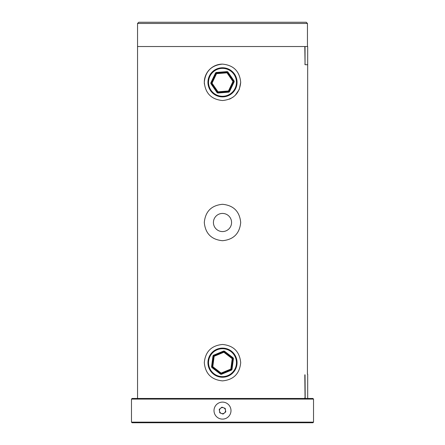 <?xml version="1.0" encoding="UTF-8"?>
<svg xmlns="http://www.w3.org/2000/svg" width="445" height="445" viewBox="0 0 445 445"><rect width="100%" height="100%" fill="white"/><g stroke="black" fill="none" stroke-linecap="round" stroke-linejoin="round"><path stroke-width="0.67" d="M132.082 398.475L312.918 398.475L313.525 399.082L313.525 422.144L131.475 422.144L131.475 399.082L132.082 398.475M313.525 422.144L312.918 422.75L132.082 422.75L131.475 422.144M313.525 399.082L131.475 399.082M240.706 362.675C239.627 373.739 233.558 379.808 222.5 380.881C211.436 379.802 205.368 373.733 204.294 362.675C205.368 351.617 211.436 345.548 222.5 344.469C233.553 345.537 239.621 351.606 240.706 362.675M240.706 82.325C239.627 93.389 233.558 99.458 222.5 100.531C211.436 99.452 205.368 93.383 204.294 82.325C205.368 71.267 211.436 65.198 222.5 64.119C233.553 65.187 239.621 71.256 240.706 82.325L239.282 89.384L235.249 95.325M204.383 84.111A18.206 18.206 0 0 1 222.5 64.119M213.428 222.5A9.072 9.072 0 0 0 222.5 231.572A9.072 9.072 0 0 0 231.572 222.5A9.072 9.072 0 0 0 222.5 213.428A9.072 9.072 0 0 0 213.428 222.5M233.13 97.105L232.607 97.466M231.089 98.378L229.459 99.146M222.5 240.706C233.553 239.638 239.621 233.569 240.706 222.5C239.627 211.436 233.558 205.368 222.5 204.294C211.436 205.373 205.368 211.442 204.294 222.5C205.368 233.558 211.436 239.627 222.5 240.706M304.964 46.525L305.048 47.131L304.964 46.525L307.456 46.525L137.544 46.525L307.695 46.525L307.428 374.206M204.327 81.218L204.633 78.826M205.073 77.068L205.696 75.322M207.37 72.201L209.628 69.453M210.941 68.257L212.621 67.034M212.649 67.017L215.658 65.454M217.199 64.909L218.934 64.475M137.544 23.463L138.757 22.25L306.243 22.25L307.456 23.463L137.544 23.463L137.544 398.475M230.771 94.312A14.563 14.563 0 0 1 210.513 90.596A14.563 14.563 0 0 1 214.229 70.338A14.563 14.563 0 0 1 234.487 74.054A14.563 14.563 0 0 1 230.771 94.312A14.563 14.563 0 0 0 234.487 74.054A14.563 14.563 0 0 0 214.229 70.338M234.076 82.002L233.525 81.741A0.606 0.606 0 0 0 233.475 81.135L227.506 72.485L227.006 72.83L216.531 73.675L216.481 73.069A0.606 0.606 0 0 0 215.981 73.414L215.436 73.152A1.213 1.213 0 0 1 216.431 72.463L226.911 71.623A1.213 1.213 0 0 1 228.007 72.14L233.975 80.79A1.213 1.213 0 0 1 234.076 82.002L229.564 91.498L228.469 90.975L232.974 81.48L227.006 72.83L226.911 71.623M228.813 91.475A0.606 0.606 0 0 1 228.519 91.581A0.606 0.606 0 0 0 228.813 91.475A0.606 0.606 0 0 1 228.519 91.581A0.606 0.606 0 0 0 229.019 91.236L233.525 81.741L232.974 81.48L233.975 80.79M216.431 72.463L216.481 73.069L226.961 72.224A0.606 0.606 0 0 1 227.506 72.485L228.007 72.14M211.475 82.909L215.981 73.414L216.531 73.675L212.026 83.171L210.924 82.648A1.213 1.213 0 0 0 211.025 83.86L211.525 83.515A0.606 0.606 0 0 1 211.475 82.909M217.494 92.165L211.525 83.515L212.026 83.171L217.994 91.82L228.469 90.975L228.519 91.581L218.039 92.427L217.994 91.82L217.494 92.165A0.606 0.606 0 0 0 218.039 92.427A0.606 0.606 0 0 1 217.494 92.165L216.993 92.51A1.213 1.213 0 0 0 218.089 93.027L218.039 92.427M209.05 368.254A14.563 14.563 0 0 1 216.921 349.225A14.563 14.563 0 0 1 235.95 357.096A14.563 14.563 0 0 1 228.079 376.125A14.563 14.563 0 0 1 209.05 368.254A14.563 14.563 0 0 0 228.079 376.125A14.563 14.563 0 0 0 235.95 357.096M220.392 374.061L220.764 373.578A0.606 0.606 0 0 0 221.365 373.655L231.072 369.628L230.844 369.072L232.207 358.648L232.813 358.726A0.606 0.606 0 0 0 232.579 358.169L232.946 357.685A1.213 1.213 0 0 1 233.414 358.809L232.045 369.228A1.213 1.213 0 0 1 231.305 370.19L221.599 374.217A1.213 1.213 0 0 1 220.392 374.061L212.054 367.665L212.793 366.702L221.132 373.094L230.844 369.072L232.045 369.228M212.054 367.665A1.213 1.213 0 0 1 211.586 366.541L212.187 366.624A0.606 0.606 0 0 0 212.421 367.181L220.764 373.578L221.132 373.094L221.599 374.217M233.414 358.809L232.813 358.726L231.445 369.15A0.606 0.606 0 0 1 231.072 369.628L231.305 370.19M224.236 351.772L232.579 358.169L232.207 358.648L223.868 352.256L224.608 351.289A1.213 1.213 0 0 0 223.401 351.133L223.635 351.695A0.606 0.606 0 0 1 224.236 351.772M213.928 355.722L223.635 351.695L223.868 352.256L214.156 356.278L212.793 366.702L212.187 366.624L213.556 356.2L214.156 356.278L213.928 355.722A0.606 0.606 0 0 0 213.556 356.2A0.606 0.606 0 0 1 213.928 355.722L213.695 355.16A1.213 1.213 0 0 0 212.955 356.122L213.556 356.2M219.507 411.102A3.032 3.032 0 0 0 222.989 413.611A3.032 3.032 0 0 0 225.493 410.123A3.032 3.032 0 0 0 222.011 407.62A3.032 3.032 0 0 0 219.507 411.102M223.868 419.001A8.494 8.494 0 0 1 214.117 411.981A8.494 8.494 0 0 1 221.132 402.23A8.494 8.494 0 0 1 230.883 409.244A8.494 8.494 0 0 1 223.868 419.001M225.215 408.399L221.938 407.158L219.224 409.372L219.786 412.832L223.062 414.072L225.776 411.853L225.215 408.399M305.048 47.131L305.048 64.119L305.198 64.725L307.695 64.725M305.198 46.525L307.695 46.525M304.814 47.131L305.048 64.119M305.198 64.725L304.814 64.119M305.048 374.812L305.198 398.475M304.814 374.812L305.048 397.869M304.964 398.475L304.814 397.869M214.573 70.838A13.956 13.956 0 0 0 211.013 90.252A13.956 13.956 0 0 0 230.427 93.812A13.956 13.956 0 0 0 233.987 74.398A13.956 13.956 0 0 0 214.573 70.838M218.089 93.027L228.569 92.187A1.213 1.213 0 0 0 229.564 91.498M216.993 92.51L211.025 83.86M210.924 82.648L215.436 73.152M233.525 81.741A0.606 0.606 0 0 0 233.475 81.135M227.506 72.485A0.606 0.606 0 0 0 226.961 72.224M228.569 92.187L228.519 91.581M235.394 357.329A13.956 13.956 0 0 0 217.154 349.781A13.956 13.956 0 0 0 209.606 368.021A13.956 13.956 0 0 0 227.846 375.569A13.956 13.956 0 0 0 235.394 357.329M211.586 366.541L212.955 356.122M213.695 355.16L223.401 351.133M224.608 351.289L232.946 357.685M220.764 373.578A0.606 0.606 0 0 0 221.365 373.655M212.187 366.624A0.606 0.606 0 0 0 212.232 366.936M231.072 369.628A0.606 0.606 0 0 0 231.445 369.15M307.456 23.463L307.456 46.525M307.695 374.206L307.695 398.475"/></g></svg>
